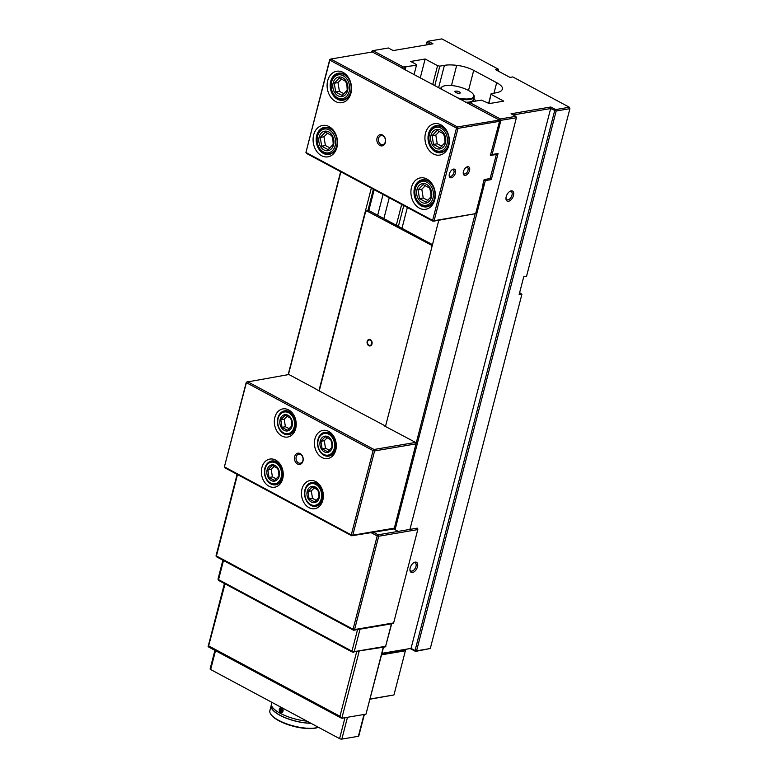 <?xml version="1.0" encoding="UTF-8"?>
<svg xmlns="http://www.w3.org/2000/svg" width="778" height="778" viewBox="0 0 778 778"><rect width="100%" height="100%" fill="white"/><g stroke="black" fill="none" stroke-linecap="round" stroke-linejoin="round"><path stroke-width="1.17" d="M282.735 711.763A2.529 1.916 80.4 0 1 279.39 710.927A2.529 1.916 80.4 0 1 281.364 707.649A2.529 1.916 80.4 0 1 282.735 711.763M280.401 711.384A1.702 1.293 -99.6 0 0 282.463 710.44A1.702 1.293 -99.6 0 0 280.625 708.515A1.702 1.293 -99.6 0 0 280.401 711.384M280.099 710.615L280.216 709.069L281.325 708.554L282.317 709.594L282.19 711.141L281.082 711.646L280.099 710.615L281.539 710.372L282.531 711.403M281.665 708.826L281.539 710.372M280.216 709.069L281.655 708.826M391.441 623.83L385.625 646.285L391.665 623.791M353.163 652.197A1.099 0.836 -99.6 0 0 354.233 651.624L385.625 646.285A1.099 0.836 80.4 0 1 385.013 646.936L385.013 646.936A1.099 0.836 80.4 0 1 384.565 646.858M369.21 339.422A3.297 2.499 -99.6 0 0 367.469 343.049A3.297 2.499 -99.6 0 0 370.318 345.899M369.025 340.005A2.742 2.081 80.4 0 1 371.631 343.613A2.742 2.081 80.4 0 1 368.111 344.459A2.742 2.081 80.4 0 1 369.025 340.005M318.309 727.226A26.909 8.889 -165.5 0 1 292.402 725.66A26.909 8.889 -165.5 0 1 270.725 714.097A26.909 8.889 -165.5 0 1 269.859 710.654L271.152 705.636A26.909 8.889 14.5 0 0 283.523 717.044A26.909 8.889 14.5 0 0 310.976 723.307M270.725 714.097L271.114 714.661A26.355 8.714 14.5 0 0 293.014 726.175A26.355 8.714 14.5 0 0 318.387 727.274M473.812 98.553A17.573 5.806 -165.5 0 1 469.64 102.093A17.573 5.806 -165.5 0 1 465.837 102.346M459.662 99.039A17.291 5.718 14.5 0 0 470.087 99.477A17.291 5.718 14.5 0 0 474.201 97.036L473.559 99.545A17.291 5.718 -165.5 0 1 469.435 101.986A17.291 5.718 -165.5 0 1 465.623 102.239M475.455 101.13A19.771 6.535 14.5 0 0 474.794 99.642L473.88 98.291M474.201 97.036A17.291 5.718 14.5 0 0 473.646 94.819L473.257 94.255A16.746 5.534 -165.5 0 1 469.815 98.757A16.746 5.534 -165.5 0 1 457.493 97.872M441.466 89.285A16.746 5.534 -165.5 0 1 442.886 86.397L442.274 86.708A17.291 5.718 14.5 0 0 440.718 88.371A17.291 5.718 14.5 0 0 440.649 88.848M442.886 86.397A16.746 5.534 -165.5 0 1 458.971 86.844A16.746 5.534 -165.5 0 1 473.257 94.255M455.587 91.123A2.742 0.904 -165.5 0 1 459.059 91.755A2.742 0.904 -165.5 0 1 460.002 93.156A2.742 0.904 -165.5 0 1 459.594 93.272A2.742 0.904 -165.5 0 1 456.997 92.981A2.742 0.904 -165.5 0 1 455.023 91.862A2.742 0.904 -165.5 0 1 455.587 91.123M457.941 93.204L456.793 92.913M271.746 702.271L271.405 703.565A27.181 8.986 14.5 0 0 306.94 721.138M271.493 705.442L271.425 705.704A26.627 8.801 14.5 0 0 283.63 716.985A26.627 8.801 14.5 0 0 310.772 723.19M271.386 705.033A26.909 8.889 14.5 0 0 271.152 705.636M281.179 707.328L282.365 707.961M519.646 292.606L521.892 294.308L430.292 648.512L416.561 650.846L556.173 111.011L555.628 109.572L550.814 106.994L511.039 113.763L515.853 116.34L500.361 118.966L499.398 120.094L457.464 126.94L330.776 59.031L329.716 59.595L305.939 152.459L329.814 60.149L456.491 128.059L432.626 220.378L305.939 152.459L306.386 153.344L433.064 221.263L475.669 213.629L434.124 220.689L457.999 128.37L499.544 121.31L498.999 119.88L401.925 68.085M482.895 184.367L484.14 179.572L490.121 178.551L496.354 154.472L490.539 154.832M496.354 154.472L490.364 155.483L499.544 121.31M427.774 180.788A13.722 10.425 80.4 0 1 435.048 195.21A13.722 10.425 80.4 0 1 426.83 206.87A13.722 10.425 80.4 0 1 421.287 205.878A13.722 10.425 80.4 0 1 414.003 191.456A13.722 10.425 80.4 0 1 422.23 179.806A13.722 10.425 80.4 0 1 427.774 180.788M419.361 208.125A15.92 12.098 -99.6 0 0 435.067 191.699A15.92 12.098 -99.6 0 0 414.937 180.904A15.92 12.098 -99.6 0 0 419.361 208.125M337.477 99.253A13.722 10.425 80.4 0 1 330.203 84.831A13.722 10.425 80.4 0 1 338.42 73.181A13.722 10.425 80.4 0 1 343.964 74.173A13.722 10.425 80.4 0 1 351.248 88.595A13.722 10.425 80.4 0 1 343.02 100.245A13.722 10.425 80.4 0 1 337.477 99.253M343.079 72.403A15.92 12.098 -99.6 0 0 327.363 88.828A15.92 12.098 -99.6 0 0 347.503 99.623A15.92 12.098 -99.6 0 0 343.079 72.403M329.95 128.351A13.722 10.425 80.4 0 1 337.234 142.773A13.722 10.425 80.4 0 1 329.006 154.423A13.722 10.425 80.4 0 1 323.463 153.441A13.722 10.425 80.4 0 1 316.189 139.019A13.722 10.425 80.4 0 1 324.407 127.359A13.722 10.425 80.4 0 1 329.95 128.351M321.538 155.688A15.92 12.098 -99.6 0 0 337.253 139.262A15.92 12.098 -99.6 0 0 317.113 128.467A15.92 12.098 -99.6 0 0 321.538 155.688M435.301 151.691A13.722 10.425 80.4 0 1 428.017 137.268A13.722 10.425 80.4 0 1 436.244 125.618A13.722 10.425 80.4 0 1 441.787 126.61A13.722 10.425 80.4 0 1 449.062 141.032A13.722 10.425 80.4 0 1 440.844 152.683A13.722 10.425 80.4 0 1 435.301 151.691M440.893 124.84A15.92 12.098 -99.6 0 0 425.187 141.265A15.92 12.098 -99.6 0 0 445.317 152.06A15.92 12.098 -99.6 0 0 440.893 124.84M380.831 144.348A4.6 3.491 80.4 0 1 378.4 139.515A4.6 3.491 80.4 0 1 381.152 135.605A4.6 3.491 80.4 0 1 383.009 135.936A4.6 3.491 80.4 0 1 385.45 140.769A4.6 3.491 80.4 0 1 382.688 144.679A4.6 3.491 80.4 0 1 380.831 144.348M382.562 135.061A5.699 4.328 -99.6 0 0 376.941 140.935A5.699 4.328 -99.6 0 0 384.147 144.796A5.699 4.328 -99.6 0 0 382.562 135.061M466.11 167.416A3.647 2.042 -61.8 0 1 466.547 167.289A3.647 2.042 -61.8 0 1 467.403 167.416A3.647 2.042 -61.8 0 1 467.792 170.917A3.647 2.042 -61.8 0 1 464.816 173.961A3.647 2.042 -61.8 0 1 463.96 173.844A3.647 2.042 -61.8 0 1 463.25 172.765M465.361 175.4A4.746 2.655 118.2 0 0 469.669 169.828A4.746 2.655 118.2 0 0 466.547 167.124A4.746 2.655 118.2 0 0 463.241 173.29A4.746 2.655 118.2 0 0 465.361 175.4M452.037 169.808A3.647 2.042 -61.8 0 1 452.465 169.692A3.647 2.042 -61.8 0 1 453.321 169.808A3.647 2.042 -61.8 0 1 453.71 173.309A3.647 2.042 -61.8 0 1 450.734 176.353A3.647 2.042 -61.8 0 1 449.879 176.236A3.647 2.042 -61.8 0 1 449.169 175.157M475.669 213.629L483.196 184.522M451.279 177.792A4.746 2.655 118.2 0 0 455.587 172.22A4.746 2.655 118.2 0 0 452.465 169.516A4.746 2.655 118.2 0 0 449.169 175.682A4.746 2.655 118.2 0 0 451.279 177.792M329.716 59.595L329.814 60.149L330.776 59.031L372.312 51.97L402.382 68.085L403.344 66.957L416.463 65.294L414.061 74.591M457.999 128.37L457.464 126.94L456.491 128.059L457.999 128.37M434.124 220.689L432.626 220.378L433.064 221.263L434.124 220.689M327.334 437.664L324.28 440.727L325.505 448.235L329.434 450.238M327.664 451.785L322.111 448.809L320.896 441.301L325.223 436.769L330.786 439.745L331.768 443.441L332.002 447.253L327.664 451.785M324.27 451.843A8.237 6.253 -99.6 0 0 332.391 443.343A8.237 6.253 -99.6 0 0 321.975 437.761A8.237 6.253 -99.6 0 0 324.27 451.843M320.896 441.301L324.28 440.727M322.111 448.809L325.505 448.235M334.229 448.614A10.98 8.344 80.4 0 1 319.962 450.861A10.98 8.344 80.4 0 1 324.455 433.482A10.98 8.344 80.4 0 1 334.229 448.614M334.987 448.77A11.534 8.762 -99.6 0 0 333.11 437.343A11.534 8.762 -99.6 0 0 324.63 432.889A11.534 8.762 -99.6 0 0 318.144 439.745A11.534 8.762 -99.6 0 0 320.03 451.172A11.534 8.762 -99.6 0 0 328.501 455.626A11.534 8.762 -99.6 0 0 334.987 448.77M439.463 131.375L435.816 135.041L437.236 143.794L441.933 146.196M439.988 147.908L433.502 144.436L432.082 135.673L437.139 130.383L443.616 133.865L444.773 138.163L445.045 142.617L439.988 147.908M435.855 148.238A9.881 7.508 -99.6 0 0 445.609 138.046A9.881 7.508 -99.6 0 0 433.103 131.346A9.881 7.508 -99.6 0 0 435.855 148.238M432.082 135.673L435.816 135.041M433.502 144.436L437.236 143.794M447.01 143.94A12.078 9.18 80.4 0 1 431.304 146.4A12.078 9.18 80.4 0 1 436.254 127.291A12.078 9.18 80.4 0 1 447.01 143.94M448.517 144.251A13.177 10.007 -99.6 0 0 446.368 131.19A13.177 10.007 -99.6 0 0 436.682 126.094A13.177 10.007 -99.6 0 0 429.271 133.933A13.177 10.007 -99.6 0 0 431.42 146.993A13.177 10.007 -99.6 0 0 441.097 152.08A13.177 10.007 -99.6 0 0 448.517 144.251M327.635 133.116L323.979 136.782L325.408 145.544L330.105 147.937M328.151 149.648L321.674 146.176L320.244 137.414L325.301 132.134L331.788 135.605L332.935 139.914L333.208 144.368L328.151 149.648M324.018 149.989A9.881 7.508 -99.6 0 0 333.772 139.787A9.881 7.508 -99.6 0 0 321.275 133.087A9.881 7.508 -99.6 0 0 324.018 149.989M320.244 137.414L323.979 136.782M321.674 146.176L325.408 145.544M335.172 145.681A12.078 9.18 80.4 0 1 319.476 148.151A12.078 9.18 80.4 0 1 324.416 129.031A12.078 9.18 80.4 0 1 335.172 145.681M336.68 145.992A13.177 10.007 -99.6 0 0 334.54 132.941A13.177 10.007 -99.6 0 0 324.854 127.845A13.177 10.007 -99.6 0 0 317.443 135.673A13.177 10.007 -99.6 0 0 319.583 148.734A13.177 10.007 -99.6 0 0 329.269 153.83A13.177 10.007 -99.6 0 0 336.68 145.992M341.649 78.938L337.992 82.594L339.422 91.357L344.119 93.759M342.164 95.47L335.688 91.998L334.258 83.236L339.315 77.946L345.802 81.418L346.949 85.726L347.221 90.18L342.164 95.47M338.031 95.801A9.881 7.508 -99.6 0 0 347.785 85.609A9.881 7.508 -99.6 0 0 335.289 78.909A9.881 7.508 -99.6 0 0 338.031 95.801M334.258 83.236L337.992 82.594M335.688 91.998L339.422 91.357M349.186 91.503A12.078 9.18 80.4 0 1 333.49 93.963A12.078 9.18 80.4 0 1 338.43 74.844A12.078 9.18 80.4 0 1 349.186 91.503M350.693 91.814A13.177 10.007 -99.6 0 0 348.554 78.753A13.177 10.007 -99.6 0 0 338.868 73.657A13.177 10.007 -99.6 0 0 331.447 81.496A13.177 10.007 -99.6 0 0 333.597 94.546A13.177 10.007 -99.6 0 0 343.283 99.642A13.177 10.007 -99.6 0 0 350.693 91.814M425.449 185.563L421.802 189.219L423.222 197.982L427.919 200.384M425.974 202.095L419.488 198.614L418.068 189.851L423.125 184.571L429.602 188.043L430.759 192.351L431.031 196.805L425.974 202.095M421.841 202.426A9.881 7.508 -99.6 0 0 431.596 192.224A9.881 7.508 -99.6 0 0 419.099 185.524A9.881 7.508 -99.6 0 0 421.841 202.426M418.068 189.851L421.802 189.219M419.488 198.614L423.222 197.982M432.996 198.118A12.078 9.18 80.4 0 1 417.29 200.588A12.078 9.18 80.4 0 1 422.24 181.469A12.078 9.18 80.4 0 1 432.996 198.118M434.503 198.429A13.177 10.007 -99.6 0 0 432.354 185.378A13.177 10.007 -99.6 0 0 422.668 180.282A13.177 10.007 -99.6 0 0 415.257 188.12A13.177 10.007 -99.6 0 0 417.407 201.171A13.177 10.007 -99.6 0 0 427.093 206.267A13.177 10.007 -99.6 0 0 434.503 198.429M488.973 103.425L491.142 93.642L488.662 103.25M491.142 93.642L495.722 92.864A26.355 8.714 -165.5 0 0 502.121 89.703A17.573 5.806 14.5 0 0 502.442 89.023A17.573 5.806 14.5 0 0 496.695 82.701L493.991 93.165M470.7 102.502L470.855 101.908L481.417 100.109L489.284 103.591L503.716 101.13L491.288 94.469M490.296 177.899L491.317 179.592L498.066 153.499L492.085 154.521L500.906 120.405L500.361 118.966L469.893 102.638L469.329 103.97M469.893 102.638L471.653 102.336L470.855 101.908M498.066 153.499L495.946 154.258M413.488 562.893A4.6 2.577 -61.8 0 1 414.12 562.698A4.6 2.577 -61.8 0 1 415.209 562.844A4.6 2.577 -61.8 0 1 415.695 567.259A4.6 2.577 -61.8 0 1 411.951 571.101A4.6 2.577 -61.8 0 1 410.862 570.955A4.6 2.577 -61.8 0 1 409.948 569.496M415.18 562.124A5.699 3.19 118.2 0 0 413.915 562.611A5.699 3.19 118.2 0 0 409.948 570.011A5.699 3.19 118.2 0 0 413.546 572.161A5.699 3.19 118.2 0 0 417.64 565.985A5.699 3.19 118.2 0 0 415.18 562.124M509.502 191.631A4.6 2.577 -61.8 0 1 510.135 191.437A4.6 2.577 -61.8 0 1 511.224 191.583A4.6 2.577 -61.8 0 1 511.71 196.007A4.6 2.577 -61.8 0 1 507.966 199.839A4.6 2.577 -61.8 0 1 506.877 199.693A4.6 2.577 -61.8 0 1 505.963 198.234M511.195 190.863A5.699 3.19 118.2 0 0 509.93 191.349A5.699 3.19 118.2 0 0 505.963 198.75A5.699 3.19 118.2 0 0 509.561 200.899A5.699 3.19 118.2 0 0 513.655 194.733A5.699 3.19 118.2 0 0 511.195 190.863M398.385 226.388L403.772 205.557M434.766 85.697L439.823 66.14L444.403 65.362A26.355 8.714 -165.5 0 1 456.696 65.352L451.483 85.522M438.607 87.758L444.403 65.362M416.463 65.294L416.318 64.477L410.706 61.462L425.138 59.011L437.567 65.673L432.685 84.578M383.865 218.608L389.253 197.768M420.256 77.917L425.138 59.011M405.192 69.845L405.902 67.093M404.395 69.407L405.105 66.665M371.835 52.048L371.816 51.202L371.583 52.087M340.647 171.714L288.171 374.646M383.068 194.451L377.68 215.292M432.247 245.605L366.701 210.896L368.811 210.537L374.199 189.696M521.892 294.308L519.082 294.784L523.75 276.725L526.56 276.248L569.904 108.677L569.36 107.238L555.628 109.572L554.665 110.7L415.053 650.534L411.047 648.385L550.659 108.55L556.173 111.011L569.904 108.677L569.36 107.238L512.79 76.915L509.979 77.401L495.547 69.66L498.358 69.184L498.494 71.245M468.502 90.472L473.705 70.38L496.695 82.701M403.344 66.957L372.876 50.628L388.368 47.993L393.172 50.57L432.957 43.811L428.143 41.234L427.083 41.808L426.266 44.949M426.519 44.91L427.18 42.352L430.633 44.21M427.083 41.808L427.18 42.352L428.143 41.234L441.875 38.9L498.358 69.184M372.312 51.97L372.876 50.628L371.816 51.202M288.414 374.597L340.861 171.831M395.059 529.682L485.336 180.603L491.317 179.592M499.272 120.59L516.398 117.77L409.938 529.4M385.47 426.49L438.792 220.281M381.823 653.744L411.047 648.385L381.93 653.335M513.198 114.92L550.659 108.55L550.814 106.994M490.655 154.365L491.025 155.094L492.085 154.521L490.694 154.229M484.509 179.504L484.004 180.097M490.772 178.152L490.198 178.259M483.945 180.321L485.336 180.603L484.889 179.436M475.134 213.911L394.329 528.145L352.784 535.206L374.588 450.929L416.123 443.868M394.329 528.145L393.668 528.943L398.239 531.384L417.241 528.155A1.099 0.836 -99.6 0 1 417.786 529.594L393.649 622.906L354.574 629.548L378.711 536.236L417.786 529.594M515.853 116.34L516.398 117.77L515.853 116.34M410.687 648.833L415.501 651.419L430.292 648.512M415.053 650.534L415.501 651.419L416.561 650.846L415.053 650.534M473.705 70.38A17.573 5.806 14.5 0 0 456.696 65.352M401.681 204.439L396.294 225.27M439.823 66.14L437.567 65.673M287.247 416.181L284.194 419.235L285.409 426.743L289.338 428.746M287.578 430.292L282.025 427.317L280.8 419.809L285.137 415.277L290.69 418.253L291.682 421.948L291.915 425.761L287.578 430.292M284.174 430.351A8.237 6.253 -99.6 0 0 292.304 421.851A8.237 6.253 -99.6 0 0 281.889 416.269A8.237 6.253 -99.6 0 0 284.174 430.351M280.8 419.809L284.194 419.235M282.025 427.317L285.409 426.743M294.142 427.122A10.98 8.344 80.4 0 1 279.866 429.368A10.98 8.344 80.4 0 1 284.359 411.99A10.98 8.344 80.4 0 1 294.142 427.122M294.891 427.278A11.534 8.762 -99.6 0 0 293.014 415.851A11.534 8.762 -99.6 0 0 284.544 411.397A11.534 8.762 -99.6 0 0 278.057 418.253A11.534 8.762 -99.6 0 0 279.934 429.68A11.534 8.762 -99.6 0 0 288.405 434.134A11.534 8.762 -99.6 0 0 294.891 427.278M274.274 466.343L271.221 469.377L272.417 476.885L276.355 478.917M274.576 480.473L269.032 477.459L267.836 469.951L272.183 465.448L277.736 468.453L278.709 472.139L278.932 475.961L274.576 480.473M271.182 480.512A8.237 6.253 -99.6 0 0 279.331 472.061A8.237 6.253 -99.6 0 0 268.935 466.421A8.237 6.253 -99.6 0 0 271.182 480.512M267.836 469.951L271.221 469.377M269.032 477.459L272.417 476.885M281.159 477.342A10.98 8.344 80.4 0 1 266.873 479.501A10.98 8.344 80.4 0 1 271.425 462.151A10.98 8.344 80.4 0 1 281.159 477.342M281.908 477.498A11.534 8.762 -99.6 0 0 280.051 466.041A11.534 8.762 -99.6 0 0 271.571 461.568A11.534 8.762 -99.6 0 0 265.094 468.375A11.534 8.762 -99.6 0 0 266.951 479.832A11.534 8.762 -99.6 0 0 275.431 484.305A11.534 8.762 -99.6 0 0 281.908 477.498M384.721 426.081L415.578 442.429L374.043 449.49L247.355 381.58L246.393 382.698L246.295 382.154L224.502 466.44L246.393 382.698L373.08 450.618L351.277 534.904L224.599 466.985L225.037 467.87L351.724 535.779L352.784 535.206L351.277 534.904L351.724 535.779L393.668 528.943M323.92 455.256A12.078 9.18 80.4 0 1 317.521 442.565A12.078 9.18 80.4 0 1 324.757 432.315A12.078 9.18 80.4 0 1 329.629 433.181A12.078 9.18 80.4 0 1 336.038 445.872A12.078 9.18 80.4 0 1 328.802 456.132A12.078 9.18 80.4 0 1 323.92 455.256M328.744 431.42A14.276 10.843 -99.6 0 0 314.652 446.144A14.276 10.843 -99.6 0 0 332.712 455.82A14.276 10.843 -99.6 0 0 328.744 431.42M316.656 483.352A12.078 9.18 80.4 0 1 323.065 496.043A12.078 9.18 80.4 0 1 315.829 506.303A12.078 9.18 80.4 0 1 310.947 505.428A12.078 9.18 80.4 0 1 304.538 492.737A12.078 9.18 80.4 0 1 311.774 482.486A12.078 9.18 80.4 0 1 316.656 483.352M309.022 507.674A14.276 10.843 -99.6 0 0 323.113 492.951A14.276 10.843 -99.6 0 0 305.054 483.274A14.276 10.843 -99.6 0 0 309.022 507.674M283.834 433.764A12.078 9.18 80.4 0 1 277.425 421.073A12.078 9.18 80.4 0 1 284.66 410.823A12.078 9.18 80.4 0 1 289.542 411.688A12.078 9.18 80.4 0 1 295.951 424.38A12.078 9.18 80.4 0 1 288.716 434.639A12.078 9.18 80.4 0 1 283.834 433.764M288.657 409.928A14.276 10.843 -99.6 0 0 274.566 424.652A14.276 10.843 -99.6 0 0 292.616 434.328A14.276 10.843 -99.6 0 0 288.657 409.928M276.569 461.86A12.078 9.18 80.4 0 1 282.968 474.551A12.078 9.18 80.4 0 1 275.733 484.811A12.078 9.18 80.4 0 1 270.861 483.935A12.078 9.18 80.4 0 1 264.452 471.244A12.078 9.18 80.4 0 1 271.687 460.994A12.078 9.18 80.4 0 1 276.569 461.86M268.935 486.182A14.276 10.843 -99.6 0 0 283.017 471.458A14.276 10.843 -99.6 0 0 264.967 461.782A14.276 10.843 -99.6 0 0 268.935 486.182M384.818 425.692L315.956 389.224M300.629 454.478A4.6 3.491 80.4 0 1 303.07 459.312A4.6 3.491 80.4 0 1 300.308 463.211A4.6 3.491 80.4 0 1 298.451 462.881A4.6 3.491 80.4 0 1 296.019 458.048A4.6 3.491 80.4 0 1 298.771 454.148A4.6 3.491 80.4 0 1 300.629 454.478M297.488 464.009A5.699 4.328 -99.6 0 0 303.109 458.125A5.699 4.328 -99.6 0 0 295.912 454.264A5.699 4.328 -99.6 0 0 297.488 464.009M246.295 382.154L288.901 374.519L315.994 389.049M393.794 528.437L393.26 528.719M415.578 442.429L415.851 443.149M374.588 450.929L374.043 449.49L373.08 450.618L374.588 450.929M314.361 487.835L311.307 490.899L312.523 498.406L316.452 500.4M314.691 501.956L309.138 498.98L307.913 491.472L312.25 486.94L317.803 489.916L318.795 493.612L319.029 497.424L314.691 501.956M311.297 502.014A8.237 6.253 -99.6 0 0 319.418 493.515A8.237 6.253 -99.6 0 0 309.002 487.932A8.237 6.253 -99.6 0 0 311.297 502.014M307.913 491.472L311.307 490.899M309.138 498.98L312.523 498.406M321.256 498.786A10.98 8.344 80.4 0 1 306.979 501.032A10.98 8.344 80.4 0 1 311.482 483.653A10.98 8.344 80.4 0 1 321.256 498.786M322.014 498.941A11.534 8.762 -99.6 0 0 320.128 487.514A11.534 8.762 -99.6 0 0 311.657 483.06A11.534 8.762 -99.6 0 0 305.171 489.916A11.534 8.762 -99.6 0 0 307.047 501.343A11.534 8.762 -99.6 0 0 315.528 505.797A11.534 8.762 -99.6 0 0 322.014 498.941M392.589 623.479A1.099 0.836 -99.6 0 0 393.649 622.906M383.291 647.238L365.991 714.136L341.834 718.24L359.144 651.342M356.655 651.76L339.967 716.275L341.834 718.24M208.416 646.722L225.037 583.86M365.991 714.136L383.515 647.199M214.913 650.359L210.118 668.924A1.644 0.545 14.5 0 0 210.653 669.518L339.578 738.633A1.644 0.545 14.5 0 0 341.843 739.1L347.484 717.287M364.026 714.467L358.386 736.289A1.644 0.545 14.5 0 0 358.775 736.056L364.376 714.408M358.386 736.289L341.843 739.1M319.875 391.217L319.447 390.079L365.641 211.47L366.701 210.896M367.858 210.702L373.391 189.268M318.922 390.809L371.33 188.159M371.991 343.983A3.297 2.499 80.4 0 1 370.143 345.938A3.297 2.499 80.4 0 1 367.119 343.108A3.297 2.499 80.4 0 1 369.035 339.441A3.297 2.499 80.4 0 1 371.456 340.715A3.297 2.499 80.4 0 1 371.991 343.983M431.644 245.712L431.985 246.616M385.606 425.965L385.052 426.266M432.49 244.671L368.811 210.537M381.541 654.833L405.377 650.787L393.96 694.939L370.124 698.984M404.91 649.815L405.377 650.787L405.192 649.766M404.959 650.097L381.745 654.035M370.075 699.189L393.96 694.939M360.039 629.169L354.233 651.624A1.644 0.545 -165.5 0 1 351.967 651.157L218.55 579.639A1.644 0.545 -165.5 0 1 218.015 579.046L218.735 580.485A1.099 0.613 -61.8 0 1 218.55 579.639L223.49 560.52M218.997 580.524A1.099 0.613 -61.8 0 1 218.735 580.485L352.152 652.013A1.099 0.613 -61.8 0 1 351.967 651.157L357.549 629.587M352.415 652.042A1.099 0.613 -61.8 0 1 352.152 652.013L385.013 646.936A1.099 1.099 0 0 0 385.888 646.129M370.873 532.531L377.204 535.925L353.076 629.237L216.449 555.998L237.504 474.551M353.513 630.122A1.099 0.836 -99.6 0 0 354.574 629.548L353.076 629.237A1.099 0.613 118.2 0 0 353.513 630.122M398.239 531.384L378.166 534.797A1.099 0.613 118.2 0 0 377.204 535.925L378.711 536.236A1.099 0.836 -99.6 0 0 378.166 534.797L373.197 532.133M216.887 556.883A1.099 0.613 -61.8 0 1 216.449 555.998L216.089 555.599A1.099 1.099 0 0 0 216.634 556.844L353.261 630.083A1.099 1.099 0 0 0 353.961 630.199L393.036 623.557M339.967 716.275L208.951 646.041M210.653 669.518L215.525 650.68M344.994 717.705L339.578 738.633M222.887 560.199L218.015 579.046M407.361 207.483L401.973 228.314M328.501 455.626L331.409 455.13M324.63 432.889L327.538 432.393M441.097 152.08L443.625 151.652M436.682 126.094L439.21 125.666M329.269 153.83L331.798 153.392M324.854 127.845L327.382 127.417M343.283 99.642L345.811 99.214M338.868 73.657L341.396 73.229M427.093 206.267L429.612 205.839M422.668 180.282L425.196 179.854M288.405 434.134L291.312 433.638M284.544 411.397L287.452 410.901M275.431 484.305L278.339 483.809M271.571 461.568L274.478 461.072M315.528 505.797L318.435 505.301M311.657 483.06L314.565 482.564M237.105 474.337L216.089 555.599M208.125 646.722L341.348 718.133M224.424 583.539L208.105 646.654"/></g></svg>
